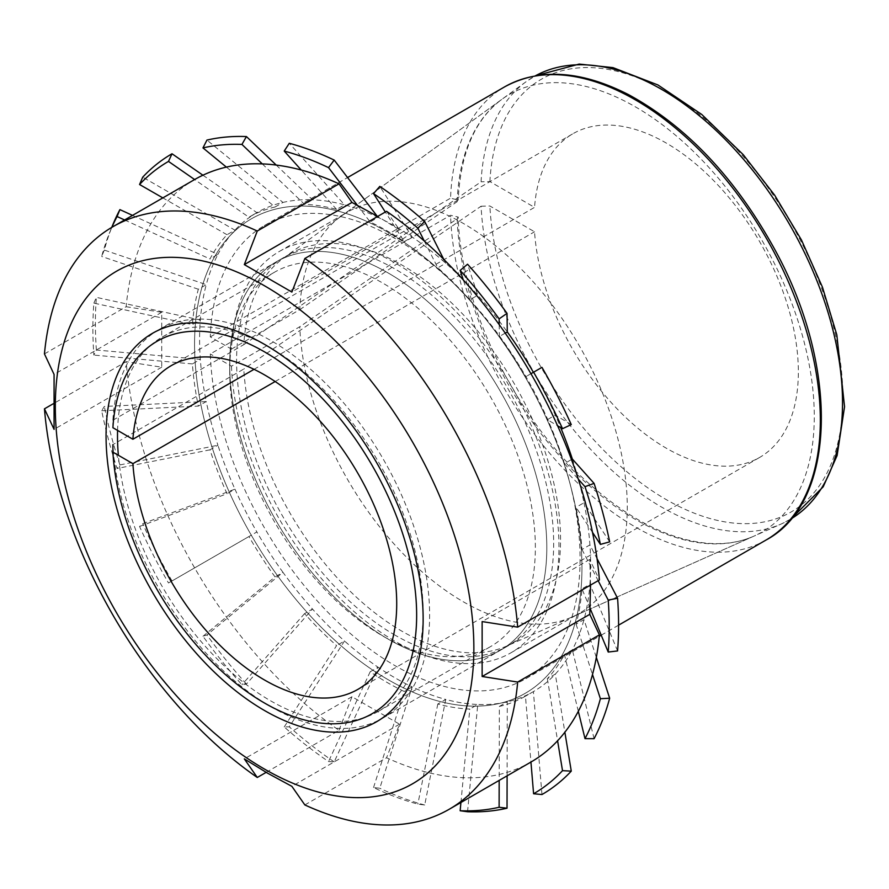 <?xml version="1.0" encoding="UTF-8"?>
<svg xmlns="http://www.w3.org/2000/svg" width="889" height="889" viewBox="0 0 889 889"><rect width="100%" height="100%" fill="white"/><g stroke="black" fill="none" stroke-linecap="round" stroke-linejoin="round"><path stroke-width="0.67" stroke-dasharray="4.45 3.33" d="M112.903 427.709L112.892 420.219A224.217 129.45 60 0 1 158.975 329.575A224.217 129.45 60 0 1 383.181 459.024A224.217 129.45 60 0 1 383.181 717.923A224.217 129.45 60 0 1 271.078 706.822A224.217 129.45 60 0 1 112.892 444.622L243.808 369.035A224.217 129.45 60 0 0 341.754 582.728A224.217 129.45 60 0 0 507.074 645.914L781.52 523.865A255.788 147.685 60 0 1 592.23 451.045A255.788 147.685 60 0 1 481.082 206.215L243.808 369.035M112.892 420.219L243.808 344.632A224.217 129.45 60 0 1 283.28 258.288A224.217 129.45 60 0 1 289.892 253.987A224.217 129.45 60 0 1 514.109 383.437A224.217 129.45 60 0 1 514.109 642.336A224.217 129.45 60 0 1 507.074 645.914M243.808 344.632L481.082 181.812A255.788 147.685 60 0 1 526.21 81.632A255.788 147.685 60 0 1 535.356 75.832M254.032 369.324L534.545 207.37L489.895 181.589L481.082 181.812M481.082 206.215L489.895 206.004L534.545 231.785A186.846 107.88 60 0 0 620.6 412.429A186.846 107.88 60 0 0 759.651 457.424A186.846 107.88 60 0 0 759.662 241.675A186.846 107.88 60 0 0 572.816 133.795A186.846 107.88 60 0 0 534.545 207.37M275.168 381.525L534.545 231.785M44.45 353.911L126.16 306.727A336.32 194.18 60 0 1 194.624 179.545L248.931 217.227A276.523 159.653 -120 0 1 275.045 207.004L226.384 167.11M304.849 804.934L386.571 757.761A336.32 194.18 60 0 0 530.944 762.062L525.455 696.187A276.523 159.653 -120 0 0 525.455 696.187A276.523 159.653 -120 0 1 499.351 706.422L499.174 780.409M266.155 772.363L339.009 730.302A336.32 194.18 60 0 1 126.16 361.656L53.318 403.717M407.629 244.742A273.923 158.153 60 0 1 581.706 578.983A273.923 158.153 60 0 1 388.26 679.763A273.923 158.153 60 0 1 194.802 333.208A273.923 158.153 60 0 1 407.629 244.742M386.571 211.304L399.539 229.907L377.703 216.427M590.54 585.073L589.785 559.425L599.408 579.95M339.009 730.302L351.977 696.732L399.539 724.191L386.571 757.761M126.16 306.727L161.72 312.283L161.72 367.201L126.16 361.656M388.26 639.169L388.26 639.169A224.217 129.45 60 0 1 229.718 364.568A224.217 129.45 60 0 1 388.26 273.034A224.217 129.45 60 0 1 546.802 547.635A224.217 129.45 60 0 1 388.26 639.169A224.217 129.45 60 0 1 241.786 441.589A224.217 129.45 60 0 1 276.157 261.922A224.217 129.45 60 0 1 500.363 391.371A224.217 129.45 60 0 1 500.363 650.27A224.217 129.45 60 0 1 388.26 639.169L382.537 635.868A216.116 124.771 60 0 1 382.537 635.857A216.116 124.771 60 0 1 229.718 371.169A216.116 124.771 60 0 1 274.479 272.234A216.116 124.771 60 0 1 490.595 397.016A216.116 124.771 60 0 1 490.595 646.57A216.116 124.771 60 0 1 382.537 635.868L388.26 639.169M117.581 430.409A216.116 124.771 60 0 1 162.265 337.031A216.116 124.771 60 0 1 270.323 347.732A216.116 124.771 60 0 1 423.142 612.421A216.116 124.771 60 0 1 378.381 711.356A216.116 124.771 60 0 1 270.323 700.654A216.116 124.771 60 0 1 118.37 455.279M161.72 312.283L54.073 374.436M161.72 367.201L54.073 429.365M351.977 696.732L244.319 758.884M399.539 724.191L291.881 786.343M589.785 559.425L482.138 621.578M399.539 229.907L291.881 292.059M231.473 366.19A231.685 133.761 60 0 0 335.864 594.285A231.685 133.761 60 0 0 510.975 652.782A231.685 133.761 60 0 0 510.975 385.248A231.685 133.761 60 0 0 279.29 251.487A231.685 133.761 60 0 0 231.473 349.099L210.315 336.887A261.577 151.03 60 0 1 264.333 225.595A261.577 151.03 60 0 1 525.921 376.625A261.577 151.03 60 0 1 525.921 678.663A261.577 151.03 60 0 1 327.774 612.165A261.577 151.03 60 0 1 210.315 353.966L450.556 215.271L458.124 217.038L457.157 218.772L299.793 326.741L231.473 366.19L210.315 353.966M231.473 349.099L299.793 309.661A231.685 133.761 60 0 1 340.776 216.483A231.685 133.761 60 0 1 347.61 212.038A231.685 133.761 60 0 1 579.295 345.81A231.685 133.761 60 0 1 579.295 613.332A231.685 133.761 60 0 1 572.027 617.033A231.685 133.761 60 0 1 399.572 550.002A231.685 133.761 60 0 1 299.793 326.741M299.793 309.661L457.157 201.681L458.135 200.058L450.556 198.18A261.577 151.03 60 0 1 504.585 86.889M210.315 336.887L450.556 198.18M467.547 811.746L477.76 704.477A276.523 159.653 60 0 1 445.733 699.443L424.698 805.012L417.852 804.101A365.09 210.782 60 0 1 373.536 787.543L379.792 788.232L412.174 686.897A276.523 159.653 60 0 1 378.081 667.217L334.186 761.906L328.541 761.562A365.09 210.782 60 0 1 284.224 726.946L289.281 726.835L344.521 641.002A276.523 159.653 60 0 1 312.495 609.054L246.431 684.086L241.941 684.763A365.09 210.782 60 0 1 202.97 636.28L206.948 634.957L282.969 572.338A276.523 159.653 60 0 1 256.865 531.955L168.488 582.984A365.09 210.782 60 0 1 139.562 526.477L142.707 523.688L234.952 489.161A276.523 159.653 60 0 1 217.916 445.233L119.904 464.925L117.07 468.481A365.09 210.782 60 0 1 101.679 410.774L104.313 406.451L206.259 401.528A276.523 159.653 60 0 1 200.336 359.345A276.523 159.653 60 0 1 200.336 319.996A276.523 159.653 60 0 1 206.259 284.647L104.313 250.087A369.946 213.593 60 0 1 112.614 225.284M104.313 250.087L101.679 256.465A365.09 210.782 60 0 1 109.869 231.985A365.09 210.782 60 0 1 111.847 227.351M119.904 464.925A369.946 213.593 60 0 1 104.313 406.451M172.01 580.95A369.946 213.593 60 0 1 142.707 523.688M246.431 684.086A369.946 213.593 60 0 1 206.948 634.957M334.186 761.906A369.946 213.593 60 0 1 289.281 726.835M424.698 805.012A369.946 213.593 60 0 1 379.792 788.232M276.212 165.054L312.495 199.792A276.523 159.653 60 0 1 344.521 204.826L289.281 143.285M377.092 216.071L378.081 217.372A276.523 159.653 60 0 1 412.174 237.041A276.523 159.653 60 0 1 445.733 263.255A276.523 159.653 60 0 1 462.447 279.013M262.277 163.898L304.56 204.37A276.523 159.653 -120 0 1 336.587 209.404L344.521 204.826A276.523 159.653 60 0 1 378.081 217.372L370.157 221.95A276.523 159.653 -120 0 1 404.239 241.619L385.315 212.027M202.914 175.211L256.865 212.649A276.523 159.653 60 0 1 282.969 202.425A276.523 159.653 60 0 1 312.495 199.792L304.56 204.37M275.045 207.004L282.969 202.425L206.948 140.084M132.539 215.394L217.916 254.398A276.523 159.653 60 0 1 234.952 230.151A276.523 159.653 60 0 1 256.865 212.649L248.931 217.227L256.865 212.649M124.604 219.972L209.982 258.977A276.523 159.653 -120 0 1 227.017 234.729L234.952 230.151L142.707 177.178M101.679 410.774L198.325 406.106A276.523 159.653 -120 0 1 192.402 363.923L200.336 359.345L96.39 350.022L93.867 355.089A365.09 210.782 60 0 1 93.867 303.127L192.402 324.574A276.523 159.653 -120 0 1 198.325 289.225L206.259 284.647A276.523 159.653 60 0 1 217.916 254.398L209.982 258.977M139.562 526.477L227.017 493.739A276.523 159.653 -120 0 1 209.982 449.823L217.916 445.233A276.523 159.653 60 0 1 206.259 401.528L198.325 406.106M202.97 636.28L275.045 576.917A276.523 159.653 -120 0 1 248.931 536.545L256.865 531.955A276.523 159.653 60 0 1 234.952 489.161L227.017 493.739M284.224 726.946L336.587 645.581A276.523 159.653 -120 0 1 304.56 613.632L312.495 609.054A276.523 159.653 60 0 1 282.969 572.338L275.045 576.917M373.536 787.543L404.239 691.475A276.523 159.653 -120 0 1 370.157 671.795L378.081 667.217A276.523 159.653 60 0 1 344.521 641.002L336.587 645.581M460.924 802.489L469.837 709.055A276.523 159.653 -120 0 1 437.799 704.021L445.733 699.443A276.523 159.653 60 0 1 412.174 686.897L404.239 691.475M541.968 794.533L533.389 691.609A276.523 159.653 60 0 1 507.286 701.832A276.523 159.653 60 0 1 477.76 704.477L469.837 709.055M499.351 706.422L507.286 701.832L507.108 775.83M594.074 738.692L572.338 649.87A276.523 159.653 60 0 1 555.303 674.118A276.523 159.653 60 0 1 533.389 691.609L525.455 696.187L533.389 691.609M578.317 711.289L564.415 654.448A276.523 159.653 -120 0 1 547.368 678.696L555.303 674.118L564.871 732.236M617.588 650.937L589.918 584.273A276.523 159.653 60 0 1 583.995 619.611A276.523 159.653 60 0 1 572.338 649.87L564.415 654.448M590.074 608.343L581.984 588.851A276.523 159.653 -120 0 1 576.072 624.189L583.995 619.611L596.341 657.393M609.665 541.857L583.995 502.741A276.523 159.653 60 0 1 589.918 544.913A276.523 159.653 60 0 1 589.918 584.273L581.984 588.851M592.496 532.355L576.072 507.319A276.523 159.653 -120 0 1 581.984 549.491L589.918 544.913L597.03 558.625M572.338 459.024A276.523 159.653 60 0 1 583.995 502.741L576.072 507.319M571.271 424.609L555.303 415.096A276.523 159.653 60 0 1 560.703 427.62M541.968 367.357L533.389 372.302A276.523 159.653 60 0 1 555.303 415.096L547.368 419.686L557.592 425.764M463.247 279.813A276.523 159.653 60 0 1 477.76 295.215A276.523 159.653 60 0 1 507.286 331.93M424.331 241.097L437.799 267.833A276.523 159.653 -120 0 1 469.837 299.793L477.76 295.215L467.547 264.211M443.789 259.388L445.733 263.255L437.799 267.833M404.239 241.619L412.174 237.041L379.792 186.401M93.867 303.127L96.39 297.371L200.336 319.996L192.402 324.574M96.39 350.022A369.946 213.593 60 0 1 96.39 297.371M371.38 223.539A273.923 158.153 60 0 1 581.773 558.059A273.923 158.153 60 0 1 388.26 679.763A273.923 158.153 60 0 1 194.747 354.133A273.923 158.153 60 0 1 371.38 223.539M469.837 299.793L463.291 279.957M499.185 324.618L499.351 336.509A276.523 159.653 -120 0 1 525.455 376.88L530.944 373.713M571.449 459.546L564.415 463.602A276.523 159.653 -120 0 0 547.368 419.686M564.415 463.602L578.317 479.182M581.984 549.491L598.153 580.684M576.072 624.189L592.496 674.495M547.368 678.696L557.592 740.781M437.799 704.021L417.852 804.101M370.157 671.795L328.541 761.562M304.56 613.632L241.941 684.763M248.931 536.545L168.488 582.984M209.982 449.823L117.07 468.481M192.402 363.923L93.867 355.089M198.325 289.225L101.679 256.465M227.017 234.729L162.854 197.891M336.587 209.404L301.238 170.021M357.322 205.192L370.157 221.95M395.127 635.202A224.217 129.45 60 0 1 248.653 437.621A224.217 129.45 60 0 1 283.024 257.954A224.217 129.45 60 0 1 507.23 387.404A224.217 129.45 60 0 1 507.23 646.303A224.217 129.45 60 0 1 395.127 635.202M505.208 333.131L499.351 336.509M533.389 372.302L525.455 376.88M791.132 518.843A255.788 147.685 60 0 1 781.52 523.865L791.066 518.909M489.895 181.589A249.831 144.24 60 0 1 757.595 173.766A249.831 144.24 60 0 1 757.595 522.943A249.831 144.24 60 0 1 489.895 206.004M457.157 201.681A252.632 145.852 60 0 1 501.885 99.324A252.632 145.852 60 0 1 761.962 240.341A252.632 145.852 60 0 1 754.039 536.089A252.632 145.852 60 0 1 565.682 462.669A252.632 145.852 60 0 1 457.157 218.772M766.162 539.967A261.577 151.03 60 0 1 568.027 473.459A261.577 151.03 60 0 1 450.556 215.271M264.589 703.077L271.078 706.822M383.181 717.923L514.109 642.336M158.975 329.575L289.892 253.987M283.28 258.288L526.21 81.632L535.267 75.843M358.011 689.308L759.651 457.424M171.177 365.679L572.816 133.795M270.323 347.732L264.6 344.421M423.142 612.421L423.142 619.033M378.381 711.356L490.595 646.57M162.265 337.031L274.479 272.234M229.718 371.169L229.718 364.568M510.975 652.782L579.295 613.332M279.29 251.487L347.61 212.038M572.027 617.033L754.039 536.089C740.259 542.212 724.768 544.613 707.588 543.268C669.228 539.745 629.579 519.754 588.64 483.294C515.587 418.519 460.146 305.171 458.213 217.027M340.776 216.483L501.885 99.324C475.059 119.293 460.502 152.875 458.213 200.092M525.921 678.663L599.275 636.313M601.22 635.191L618.577 625.167M264.333 225.595L347.577 177.544M109.869 231.985L111.747 227.406M500.363 650.27L507.23 646.303M276.157 261.922L283.024 257.954"/><path stroke-width="1.33" d="M112.903 427.709L132.894 439.255A186.846 107.88 60 0 1 171.177 365.679A186.846 107.88 60 0 1 358.023 473.559A186.846 107.88 60 0 1 358.011 689.308A186.846 107.88 60 0 1 218.961 644.314A186.846 107.88 60 0 1 132.894 463.669L112.903 452.123A215.038 124.16 60 0 0 264.589 703.077A215.038 124.16 60 0 0 416.608 619.333A215.038 124.16 60 0 0 271.645 356.167A215.038 124.16 60 0 0 112.903 427.709M112.892 444.622L112.903 452.123M132.894 463.669L275.168 381.525M132.894 439.255L254.032 369.324M54.073 374.436L44.45 353.911A336.32 194.18 60 0 1 112.914 226.717A336.32 194.18 60 0 1 257.288 231.029L244.319 264.6L291.881 292.059L304.849 258.488A336.32 194.18 60 0 1 517.687 627.134L482.138 621.578L482.138 676.496L517.687 682.052A336.32 194.18 60 0 1 449.234 809.246A336.32 194.18 60 0 1 304.849 804.934L291.881 786.343L267.345 773.052L244.319 758.884L257.288 777.475A336.32 194.18 60 0 1 44.45 408.829L54.073 429.365L54.073 374.436M264.6 769.141A295.959 170.877 60 0 1 83.355 302.027A295.959 170.877 60 0 1 445.834 511.308A295.959 170.877 60 0 1 264.6 769.141M304.849 258.488L386.571 211.304A336.32 194.18 60 0 1 599.408 579.95L517.687 627.134M257.288 231.029L339.009 183.845A336.32 194.18 60 0 0 194.624 179.545L168.488 161.409L172.01 153.764L202.914 175.211M517.687 682.052L599.408 634.879A336.32 194.18 60 0 1 530.944 762.062L533.589 793.766L541.968 794.533A369.946 213.593 60 0 0 571.271 771.13L562.515 770.663A365.09 210.782 60 0 1 533.589 793.766M257.288 777.475L266.155 772.363M44.45 408.829L53.318 403.717M599.408 634.879L589.785 614.343L590.54 585.073M377.703 216.427L351.977 202.448L339.009 183.845M264.6 710.567A224.217 129.45 60 0 1 106.058 435.954A224.217 129.45 60 0 1 264.6 344.421A224.217 129.45 60 0 1 423.142 619.033A224.217 129.45 60 0 1 264.6 710.567M118.37 455.279A216.116 124.771 60 0 1 117.581 430.409M589.785 614.343L482.138 676.496M351.977 202.448L244.319 264.6M334.186 160.076A369.946 213.593 60 0 0 289.281 143.285L284.224 151.074A365.09 210.782 60 0 1 328.541 167.632L334.186 160.076L377.092 216.071M246.431 136.562A369.946 213.593 60 0 0 206.948 140.084L202.97 147.907A365.09 210.782 60 0 1 241.941 144.429L246.431 136.562L276.212 165.054M162.854 197.891L139.562 184.512L142.707 177.178A369.946 213.593 60 0 1 172.01 153.764M139.562 184.512A365.09 210.782 60 0 1 168.488 161.409M111.847 227.351A365.09 210.782 60 0 1 117.07 216.527L119.904 209.615L132.539 215.394M111.747 227.406L112.614 225.284A369.946 213.593 60 0 1 119.904 209.615M460.146 810.746L467.547 811.746A369.946 213.593 60 0 0 507.03 808.212L499.118 807.268A365.09 210.782 60 0 1 460.146 810.746L460.924 802.489M585.006 738.648L594.074 738.692A369.946 213.593 60 0 0 609.665 698.221L600.397 698.71A365.09 210.782 60 0 1 585.006 738.648L578.317 711.289M608.22 652.048L617.588 650.937A369.946 213.593 60 0 0 617.588 598.275L608.22 600.086A365.09 210.782 60 0 1 608.22 652.048L590.074 608.343M600.397 544.401L609.665 541.857A369.946 213.593 60 0 0 594.074 483.372L585.006 486.683A365.09 210.782 60 0 1 600.397 544.401L592.496 532.355M562.515 428.698L571.271 424.609A369.946 213.593 60 0 0 541.968 367.357L533.589 372.191A365.09 210.782 60 0 1 562.515 428.698L557.592 425.764M507.03 313.339A369.946 213.593 60 0 0 467.547 264.211L460.146 270.412A365.09 210.782 60 0 1 499.118 318.884L507.03 313.339L507.286 331.93A276.523 159.653 60 0 1 533.389 372.302M424.698 221.472A369.946 213.593 60 0 0 379.792 186.401L373.536 193.613A365.09 210.782 60 0 1 417.852 228.217L424.698 221.472L443.789 259.388M507.108 775.83L507.03 808.212M564.871 732.236L571.271 771.13M596.341 657.393L609.665 698.221M597.03 558.625L617.588 598.275M560.703 427.62A276.523 159.653 60 0 1 572.338 459.024L594.074 483.372M385.315 212.027L373.536 193.613M417.852 228.217L424.331 241.097M463.291 279.957L460.146 270.412M499.118 318.884L499.185 324.618M530.944 373.713L533.589 372.191M578.317 479.182L585.006 486.683M598.153 580.684L608.22 600.086M592.496 674.495L600.397 698.71M557.592 740.781L562.515 770.663M499.174 780.409L499.118 807.268M117.07 216.527L124.604 219.972M226.384 167.11L202.97 147.907M241.941 144.429L262.277 163.898M301.238 170.021L284.224 151.074M328.541 167.632L357.322 205.192M462.447 279.013A276.523 159.653 60 0 1 463.247 279.813M507.286 331.93L505.208 333.131M572.338 459.024L571.449 459.546M535.356 75.832A255.788 147.685 60 0 1 789.543 224.417A255.788 147.685 60 0 1 791.132 518.843M504.585 86.889A261.577 151.03 60 0 1 766.162 237.919A261.577 151.03 60 0 1 766.162 539.967C836.827 502.329 839.505 366.735 774.786 249.509C735.403 177.978 686.686 126.382 628.645 94.69C581.017 70.409 539.667 67.808 504.585 86.889L347.577 177.544M535.267 75.843L579.172 64.075L612.977 67.62L657.938 84.966L701.754 114.47L743.237 154.675L774.675 195.213L801.467 240.019L822.469 287.214L836.827 334.853L844.55 406.773L837.105 455.557L823.192 486.816L791.066 518.909M112.914 226.717L194.624 179.545M449.234 809.246L530.944 762.062M599.275 636.313L601.22 635.191M618.577 625.167L766.162 539.967"/></g></svg>
